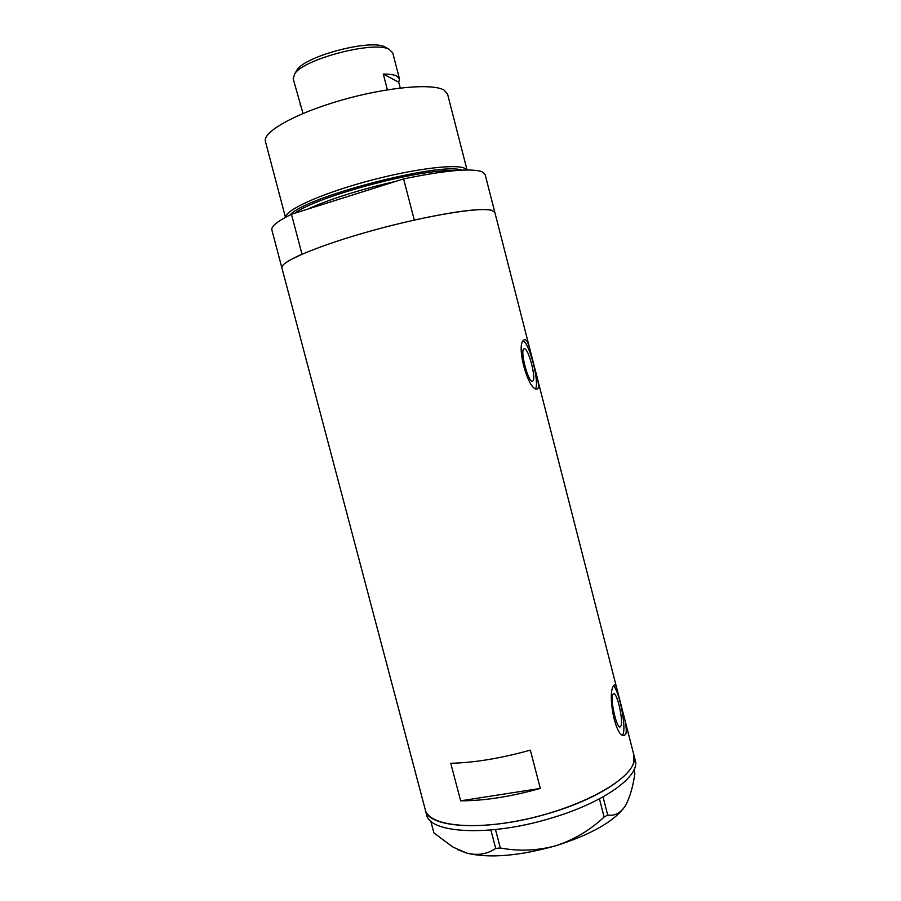 <?xml version="1.0" encoding="UTF-8"?>
<svg xmlns="http://www.w3.org/2000/svg" width="901" height="901" viewBox="0 0 901 901"><rect width="100%" height="100%" fill="white"/><g stroke="black" fill="none" stroke-linecap="round" stroke-linejoin="round"><path stroke-width="1.35" d="M409.358 749.576L407.466 742.424M306.622 361.324L304.673 353.958M532.48 381.191L532.626 381.123C536.782 379.569 528.324 347.178 524.168 348.777L523.932 348.878C519.697 350.354 528.493 383.511 532.48 381.191M620.913 726.015C623.638 720.552 616.813 691.191 613.401 693.714L612.815 694.434C609.909 699.3 616.825 729.506 620.248 726.87L620.913 726.015M625.936 733.729C626.848 729.709 625.846 722.568 622.94 712.308L618.131 693.579C616.689 687.226 615.428 684.264 614.369 684.681L613.626 685.695C607.083 693.229 615.563 739.856 624.753 735.103L625.936 733.729M622.715 734.833L623.008 734.214C626.443 727.084 619.291 690.932 613.525 685.898M537.537 388.86L537.717 388.781C539.147 387.284 538.584 382.08 536.039 373.194L531.117 353.98C529.011 344.621 526.939 339.812 524.9 339.576L524.483 339.722C514.662 342.819 528.853 393.365 537.537 388.86M535.656 388.466C539.361 381.934 529.878 344.813 523.47 340.848M450.77 763.282L460.648 800.82C484.287 800.82 510.833 796.687 540.307 788.431L530.34 750.128C500.821 758.338 474.298 762.73 450.77 763.282M291.462 214.258L403.603 178.905L414.28 220.069C455.185 211.217 481.01 207.962 491.766 210.316L494.852 212.456L491.766 210.316C480.334 206.802 427.153 215.429 372.935 230.408C318.672 245.342 279.558 262.045 281.9 267.924C281.225 265.029 287.915 260.457 301.993 254.217L291.462 214.258C277.519 221.139 270.998 226.388 271.877 230.014L425.306 809.83C427.84 828.503 488.117 831.848 549.216 813.243C602.645 797.689 639.496 770.884 634 755.466L633.482 763.192C627.839 781.449 580.3 807.307 526.533 819.099C472.766 831.049 428.752 825.699 425.306 809.83L426.545 814.515C429.146 833.414 489.457 836.961 550.545 818.322C603.963 802.768 640.746 775.772 635.194 760.162L634.011 755.534M460.648 800.82L540.307 788.431M495.494 829.551L500.325 847.999L495.696 848.404C487.52 854.069 478.003 855.691 467.146 853.247L453.023 847.12L433.933 832.963L430.712 820.98M495.696 848.404L490.865 829.99M430.779 821.048L433.933 832.963M633.91 769.95L634.856 773.632C633.054 786.122 630.171 796.349 626.184 804.323L625.057 806.237C620.248 813.254 614.471 816.182 607.702 815.022L604.12 817.061C590.031 830.226 573.948 839.788 555.883 845.735C537.492 850.69 518.976 851.456 500.325 847.999M603.028 796.889L607.702 815.022M604.12 817.061L599.424 798.849M624.675 806.823C613.908 821.588 590.977 834.563 555.883 845.735C519.415 855.961 489.84 858.473 467.146 853.247L457.854 849.733M461.808 170.165C440.668 161.527 304.347 197.06 290.122 214.911M285.572 217.276C285.369 210.17 319.236 194.537 364.286 182.092C409.302 169.613 453.507 163.723 464.139 168.059L466.932 169.996M285.459 217.332L265.435 141.502C262.371 132.154 294.638 113.672 340.432 100.462C386.157 87.16 432.593 83.005 444.103 90.123L447.56 94.064L467.056 169.996M403.603 178.905C444.677 170.458 470.761 168.036 481.844 171.629L485.121 174.467L530.982 353.44M296.012 71.652L297.184 69.737C305.788 55.851 370.66 38.957 384.862 46.897L386.056 47.505M387.374 89.807L383.297 74.062C389.716 74.04 394.289 74.749 397.026 76.202L399.47 78.883L392.723 52.799L388.939 49.206C373.836 40.736 303.885 58.948 294.751 73.736L293.163 78.736L303.006 113.47M301.216 106.622L300.01 104.786M399.47 78.883L398.738 82.205L400.235 87.994M383.297 74.062L398.738 82.205M453.608 170.751C421.567 168.341 316.037 196.609 294.796 213.21M308.119 209.009C327.671 199.785 363.126 188.534 395.573 181.428M537.075 388.939L537.717 388.781M536.174 373.724L618.018 693.128M623.087 712.882L634 755.466M624.01 735.227L624.753 735.103M297.184 69.737L294.751 73.736M384.862 46.897L388.939 49.206"/></g></svg>
